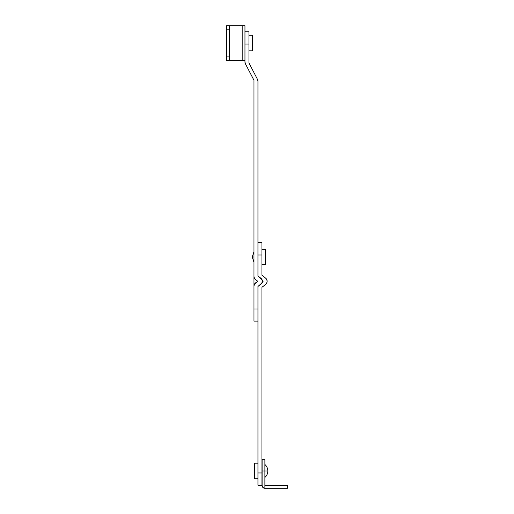 <?xml version="1.0" encoding="UTF-8"?>
<svg xmlns="http://www.w3.org/2000/svg" width="514" height="514" viewBox="0 0 514 514"><rect width="100%" height="100%" fill="white"/><g stroke="black" fill="none" stroke-linecap="round" stroke-linejoin="round"><path stroke-width="0.77" d="M254.398 278.241L253.967 276.442L253.967 80.274L245.409 63.813L244.96 61.976L244.96 44.063L248.943 44.063L248.943 31.765L244.96 31.765L248.943 31.765L248.943 62.952L257.501 79.413L257.951 81.251L257.951 276.057L261.857 279.455L262.281 281.254L261.857 283.053L257.951 286.452L257.951 308.978L253.967 308.978L253.967 286.073L254.398 284.274L257.777 281.254L255.593 279.655L254.282 277.99M253.967 276.455L253.967 286.054L253.967 276.455M253.967 321.109L253.967 308.978L257.951 308.978L257.951 286.452L260.656 284.467L257.951 286.452L257.951 472.964L257.951 286.452L260.656 284.467A3.983 3.983 0 0 0 260.656 278.042L257.951 276.057L257.951 255.008L257.951 276.057L260.656 278.042A3.983 3.983 0 0 1 261.575 278.986L263.149 281.254L261.575 283.529A3.983 3.983 0 0 1 260.656 284.467L263.149 281.254L260.656 278.042L257.951 276.057L257.951 81.251A3.983 3.983 0 0 0 257.501 79.413L248.943 62.952L248.943 44.063L244.96 44.063L244.96 61.976A3.983 3.983 0 0 0 245.409 63.813L253.967 80.274L253.967 276.442A3.983 3.983 0 0 0 255.593 279.655L257.777 281.254L255.593 282.861A3.983 3.983 0 0 0 253.967 286.073L253.967 321.109L257.951 321.109L253.967 321.109M257.951 242.704L261.941 242.704L257.951 242.704M261.941 485.267L257.951 485.267L257.951 472.964L261.941 472.964L261.941 287.32L265.635 284.37L266.74 282.983L267.139 281.254L266.74 279.526L265.635 278.138L261.941 275.189L261.941 242.704L261.941 255.008L257.951 255.008L261.941 255.008L261.941 275.189L265.635 278.138A3.983 3.983 0 0 1 265.635 284.37L261.941 287.32L261.941 472.964L257.951 472.964L257.951 485.267L261.941 485.267L261.941 472.964L261.941 485.267M226.59 60.35L226.59 25.7L226.59 56.887L229.366 56.887L229.366 29.163L226.59 29.163L229.366 29.163L229.366 60.35L242.184 60.35L242.184 25.7L229.366 25.7L229.366 29.163L229.366 25.7L226.59 25.7L242.184 25.7L242.184 60.35L244.96 60.35L244.96 25.7L242.184 25.7L244.96 25.7L244.96 60.35L226.59 60.35L229.366 60.35L229.366 56.887L226.59 56.887L226.59 60.35M262.114 459.715L264.883 459.715L262.114 459.715L262.114 470.972L264.883 470.972L264.883 488.3L262.924 487.49L262.114 485.531L262.114 470.972L264.883 470.972L264.883 459.715L264.883 470.972L267.826 470.972C267.775 468.382 266.798 466.217 264.883 464.463C266.798 466.217 267.775 468.382 267.826 470.972C267.775 473.567 266.798 475.733 264.883 477.48C266.798 475.733 267.775 473.567 267.826 470.972L264.883 470.972L264.883 488.3A2.769 2.769 0 0 1 262.114 485.531L262.114 459.715M287.41 485.531L264.883 485.531L287.41 485.531L287.41 488.3L264.883 488.3L287.41 488.3L287.41 485.531M253.967 262.198L252.233 257L253.967 257L253.967 251.802L252.233 257L253.967 262.198L253.967 257L252.233 257L253.967 251.802L253.967 262.198M265.404 264.794L265.404 249.206L261.941 249.206L265.404 249.206L265.404 264.794L261.941 264.794L265.404 264.794M257.951 463.178L254.488 463.178L254.488 478.772L257.951 478.772L254.488 478.772L254.488 463.178L257.951 463.178M248.943 50.822L252.406 50.822L252.406 35.228L248.943 35.228L252.406 35.228L252.406 50.822L248.943 50.822"/></g></svg>
